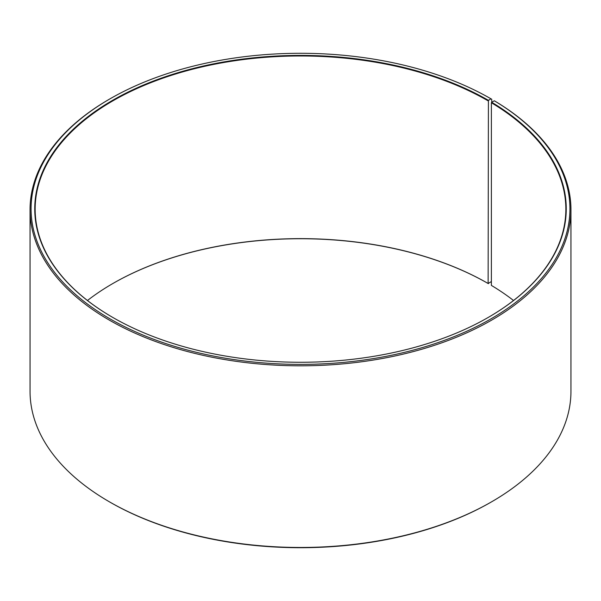 <?xml version="1.0" encoding="UTF-8"?>
<svg xmlns="http://www.w3.org/2000/svg" width="601" height="601" viewBox="0 0 601 601"><rect width="100%" height="100%" fill="white"/><g stroke="black" fill="none" stroke-linecap="round" stroke-linejoin="round"><path stroke-width="0.9" d="M513.539 300.5A265.349 153.195 -0 0 0 491.378 285.407L491.378 102.748A265.349 153.195 -0 0 1 565.849 209.171A265.349 153.195 -0 0 1 488.275 317.411M491.738 102.215L491.738 99.263L491.017 98.842L488.418 100.344A265.755 153.435 -0 0 0 112.582 100.344A265.755 153.435 -0 0 0 112.582 317.328A265.755 153.435 -0 0 0 488.418 317.328A265.755 153.435 -0 0 0 491.671 102.253L491.378 102.748M491.017 98.842A269.428 155.554 -0 0 0 109.983 98.849A269.428 155.554 -0 0 0 109.983 318.83A269.428 155.554 -0 0 0 489.349 319.785A269.428 155.554 -0 0 0 494.315 100.78L491.671 102.253M109.983 98.849L109.262 99.263A270.45 156.14 -0 0 0 30.05 209.674A270.45 156.14 -0 0 0 109.262 320.078A270.45 156.14 -0 0 0 404 353.929A270.45 156.14 -0 0 0 570.95 209.674A270.45 156.14 -0 0 0 495.044 101.208L494.315 100.78M30.05 209.674L30.05 391.326A270.45 156.14 -0 0 0 109.262 501.737L109.983 502.158A269.428 155.554 -0 0 0 491.017 502.151L491.738 501.737A270.45 156.14 -0 0 0 570.95 391.326L570.95 209.674M488.418 100.344L488.132 283.499L491.378 281.546M491.738 501.737A270.45 156.14 -0 0 1 109.262 501.737L109.983 502.151A269.428 155.554 -0 0 0 109.983 502.151A269.428 155.554 -0 0 0 109.983 502.158M488.132 283.499A265.349 153.195 -0 0 0 112.868 283.507A265.349 153.195 -0 0 0 87.461 300.5M488.418 283.672A265.755 153.435 -0 0 0 112.725 283.589M488.132 100.848A265.349 153.195 -0 0 0 198.954 67.635A265.349 153.195 -0 0 0 35.151 209.171A265.349 153.195 -0 0 0 112.725 317.411"/></g></svg>
